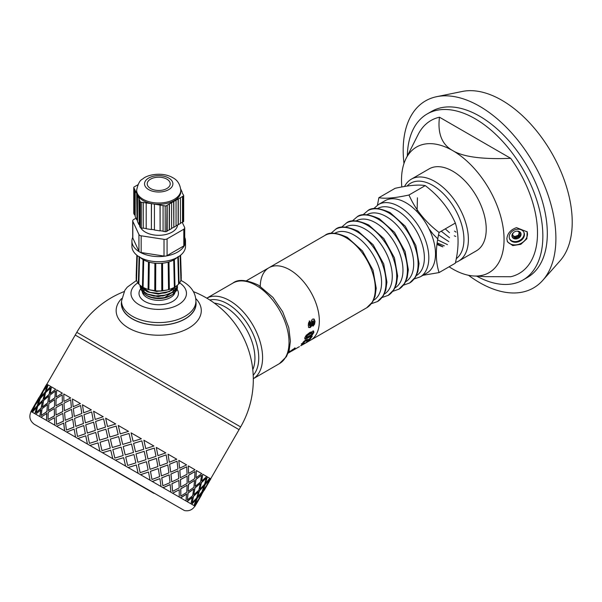<?xml version="1.0" encoding="UTF-8"?>
<svg xmlns="http://www.w3.org/2000/svg" width="602" height="602" viewBox="0 0 602 602"><rect width="100%" height="100%" fill="white"/><g stroke="black" fill="none" stroke-linecap="round" stroke-linejoin="round"><path stroke-width="0.9" d="M377.446 205.147L378.876 197.697C385.288 198.893 395.318 197.99 408.976 195.003C415.388 209.579 425.418 222.063 439.076 232.447C435.449 247.919 435.449 261.291 439.076 272.578L422.935 275.317M420.219 276.882L426.856 273.052A41.779 24.118 -120 0 0 426.856 224.817A41.779 24.118 -120 0 0 385.077 200.692L378.447 204.522M439.076 272.578L455.345 263.187C458.972 247.715 458.972 234.336 455.345 223.056C448.934 208.48 438.903 196.004 425.253 185.612C418.841 184.415 408.803 185.311 395.153 188.298L378.876 197.697M425.253 185.612L408.976 195.003M455.345 223.056L439.076 232.447M409.465 283.098A41.779 24.118 -120 0 0 409.669 282.978A41.779 24.118 -120 0 0 415.809 249.431A41.779 24.118 -120 0 0 388.576 212.807A41.779 24.118 -120 0 0 367.89 210.617A41.779 24.118 -120 0 0 367.687 210.738C371.863 207.133 379.35 207.765 390.149 212.649L405.251 226.224L415.832 245.443L419.03 263.578L417.878 271.577L415.493 277.101L409.563 283.038M398.765 289.276A41.779 24.118 -120 0 0 398.96 289.156A41.779 24.118 -120 0 0 405.108 255.617A41.779 24.118 -120 0 0 377.875 218.985A41.779 24.118 -120 0 0 357.189 216.795A41.779 24.118 -120 0 0 356.986 216.916C361.155 213.311 368.65 213.943 379.448 218.827L394.551 232.402L405.131 251.621L408.329 269.756L407.17 277.755L404.792 283.279L398.863 289.216M388.064 295.454A41.779 24.118 -120 0 0 388.26 295.334A41.779 24.118 -120 0 0 394.408 261.795A41.779 24.118 -120 0 0 367.175 225.163A41.779 24.118 -120 0 0 346.489 222.981A41.779 24.118 -120 0 0 346.285 223.094C350.454 219.489 357.942 220.121 368.748 225.005L383.85 238.58L394.423 257.806L397.629 275.934L396.47 283.933L394.092 289.457L388.162 295.394M377.356 301.632A41.779 24.118 -120 0 0 377.559 301.512A41.779 24.118 -120 0 0 383.707 267.973A41.779 24.118 -120 0 0 356.474 231.341A41.779 24.118 -120 0 0 335.788 229.159A41.779 24.118 -120 0 0 335.585 229.272C339.754 225.667 347.241 226.307 358.047 231.183L373.15 244.758L383.722 263.985L386.928 282.112L385.769 290.111L383.391 295.635L377.462 301.572M366.656 307.81L372.691 301.813L375.069 296.289L376.22 288.298L373.022 270.163L362.442 250.936L347.346 237.361C336.541 232.485 329.053 231.845 324.884 235.45A41.779 24.118 -120 0 1 345.766 237.519A41.779 24.118 -120 0 1 373.059 274.331A41.779 24.118 -120 0 1 366.656 307.81L310.7 340.115A41.779 24.118 -120 0 0 310.7 291.88A41.779 24.118 -120 0 0 268.921 267.755A41.779 24.118 -120 0 0 260.275 286.236M420.166 276.92A41.779 24.118 -120 0 0 420.369 276.8A41.779 24.118 -120 0 0 426.517 243.253A41.779 24.118 -120 0 0 399.276 206.629A41.779 24.118 -120 0 0 378.59 204.439A41.779 24.118 -120 0 0 378.387 204.56M449.115 266.784A72.518 41.869 -120 0 0 452.787 269.056A72.518 41.869 -120 0 0 473.879 275.994L485.897 276.664L510.684 276.739A88.283 50.967 -120 0 0 510.684 158.318C482.533 159.485 463.231 156.919 452.787 150.635C441.898 144.6 437.458 133.456 439.475 117.209A88.283 50.967 -120 0 0 418.179 134.464L406.049 158.499A72.518 41.869 -120 0 0 401.82 186.981M510.684 158.318L439.475 117.209M473.879 275.994A72.518 41.869 -120 0 0 502.918 226.329A72.518 41.869 -120 0 0 452.787 150.635A72.518 41.869 -120 0 0 406.049 158.499M516.516 227.639L527.179 231.86L526.833 238.791L520.805 244.322L512.791 245.586L507.478 241.838L506.861 238.911C507.343 233.463 510.564 229.708 516.516 227.639M476.709 276.152A95.853 55.339 -120 0 0 523.003 279.983A95.853 55.339 -120 0 0 523.003 169.305A95.853 55.339 -120 0 0 427.157 113.966A95.853 55.339 -120 0 0 407.321 155.971M468.514 275.28A107.991 62.345 -120 0 0 542.786 280.321L560.131 260.726A99.541 57.468 -120 0 0 551.605 152.795A99.541 57.468 -120 0 0 462.396 91.436L436.751 96.666A107.991 62.345 -120 0 0 403.182 150.312A107.991 62.345 -120 0 0 403.98 163.503M517.464 231.115L519.827 232.673L518.886 236.007L515.154 237.497L514.74 236.624L512.49 235.141M518.886 236.007L518.48 235.134L514.74 236.624M519.27 232.304L518.48 235.134M514.883 231.68L515.575 231.401M515.154 237.497L512.347 235.653L513.092 232.989M512.039 236.578A4.726 3.732 155.1 0 0 517.652 237.549A4.726 3.732 155.1 0 0 520.542 232.628M511.926 235.751A4.726 3.732 155.1 0 0 512.204 237.03A4.726 3.732 155.1 0 0 518.066 238.422A4.726 3.732 155.1 0 0 520.783 233.049A4.726 3.732 155.1 0 0 515.696 231.364A4.726 3.732 155.1 0 0 511.926 235.751M509.518 238.708A7.879 6.216 155.1 0 0 519.112 240.68A7.879 6.216 155.1 0 0 523.793 232.079M509.209 236.925A7.879 6.216 155.1 0 0 509.668 239.062A7.879 6.216 155.1 0 0 519.436 241.387A7.879 6.216 155.1 0 0 523.966 232.425A7.879 6.216 155.1 0 0 515.493 229.61A7.879 6.216 155.1 0 0 509.209 236.925M507.2 241.116A11.032 8.706 155.1 0 0 520.715 243.532A11.032 8.706 155.1 0 0 526.991 231.484M455.503 262.472A47.295 27.308 -120 0 0 458.596 261.102L476.43 250.801A47.295 27.308 -120 0 0 476.43 196.192A47.295 27.308 -120 0 0 429.136 168.884L411.301 179.185A47.295 27.308 -120 0 0 404.544 186.5M458.596 261.102A47.295 27.308 -120 0 0 458.596 206.486A47.295 27.308 -120 0 0 411.301 179.185M456.263 258.687A44.142 25.487 -120 0 0 451.869 204.025A44.142 25.487 -120 0 0 407.042 186.108M542.786 280.321A107.991 62.345 -120 0 0 533.53 163.225A107.991 62.345 -120 0 0 436.751 96.666M523.003 279.983L527.465 277.409A95.853 55.339 -120 0 0 527.465 166.731A95.853 55.339 -120 0 0 431.611 111.393L427.157 113.966M63.473 421.114L62.826 413.454L56.091 416.855L56.52 424.38L63.473 421.114L62.826 413.454M56.52 424.38L63.564 421.167M65.242 420.316L72.541 417.246L71.548 409.39L64.542 412.626L65.242 420.316L72.541 417.246M74.294 416.441L81.819 413.499L80.6 405.515L73.339 408.6L74.294 416.441L81.819 413.499M82.06 415.463L74.565 418.413L75.754 426.382L83.422 423.53L82.06 415.463L83.422 423.53M72.722 419.173L65.452 422.258L66.416 430.091L73.865 427.111L72.722 419.173L73.865 427.111M207.479 484.234L202.121 492.06L199.608 497.892L205.914 486.965L202.257 492.135L195.056 506.184L191.594 504.19L196.177 499.547L194.002 505.575L187.019 501.541L192.226 497.267L190.962 503.821L180.615 497.846L186.545 493.986L186.003 500.954L172.556 493.188L179.223 489.765L179.245 497.056L163.022 487.688L170.148 484.52L170.855 492.21L152.253 481.472L159.921 478.613L161.035 486.544L140.529 474.7L148.521 472.036L150.041 480.193L128.121 467.536L136.293 464.977L138.129 473.315L115.336 460.161L123.628 457.663L125.6 466.083L66.762 432.116L64.662 430.897L63.759 423.093L56.656 426.284L64.58 430.851L63.669 423.048M91.67 411.903L83.964 414.74L85.364 422.83L93.205 420.076L91.67 411.903L93.205 420.076M83.708 412.769L91.369 409.909L83.708 412.769M85.364 422.83L93.257 420.106M75.754 426.382L83.482 423.56M73.941 427.157L66.416 430.091M75.536 437.18L74.181 429.113L66.687 432.07L75.536 437.18L74.181 429.113M87.418 444.043L85.777 435.81L77.846 438.512L87.418 444.043L85.725 435.78M99.932 451.267L98.051 442.899L89.879 445.457L99.932 451.267L98.021 442.884M112.762 458.671L110.768 450.236L102.483 452.734L112.762 458.671L110.768 450.236M180.781 496.123L180.72 488.809L187.087 485.204L180.833 488.869L180.781 496.123L186.778 492.301L187.087 485.204M188.554 482.405L188.607 475.151L194.973 471.547L188.712 475.219L188.554 482.405M124.027 291.624A94.589 94.589 0 0 0 76.8 332.327L240.634 426.916L239.054 429.647L75.227 335.058L46.068 385.581M195.018 506.162L194.243 505.71L198.028 500.616L194.378 505.793M64.58 430.851L32.056 412.077L34.442 406.169L30.98 411.452L31.921 412.001L34.442 406.169M34.886 413.709L36.617 407.426L32.357 412.25L34.886 413.709L36.617 407.426M39.785 416.539L40.883 409.887L35.721 414.191L39.785 416.539L40.755 409.819M46.482 420.399L46.866 413.341L40.981 417.231L46.482 420.399L46.745 413.273M54.812 425.215L54.451 417.72L48.017 421.295L54.812 425.215L54.451 417.72M95.236 419.428L103.228 416.757L95.236 419.428M71.442 407.509L70.705 399.803L63.978 403.197L64.399 410.722L71.442 407.509L64.399 410.722M73.218 406.711L80.427 403.596L73.218 406.711M77.477 436.48L85.379 433.756L83.783 425.554L76.085 428.391L77.477 436.48L85.326 433.726L83.783 425.554M87.358 433.079L95.342 430.415L93.664 422.16L85.732 424.861L87.358 433.079M89.435 443.381L97.592 440.807L95.741 432.462L87.719 435.111L89.435 443.381L97.554 440.792L95.741 432.462M97.358 429.753L105.47 427.157L103.627 418.811L95.598 421.46L97.358 429.753M99.631 440.167L107.833 437.624L105.907 429.226L97.765 431.807L99.631 440.167M102.009 450.642L110.279 448.136L108.3 439.708L100.067 442.244L101.994 450.635L110.271 448.129L108.3 439.708M107.51 426.517L115.719 423.974L107.51 426.517M109.895 436.992L118.165 434.486L116.201 426.073L107.954 428.586L109.895 436.992M112.348 447.512L120.648 445.021L118.647 436.585L110.362 439.084L112.341 447.504L120.648 445.021L118.647 436.585M114.839 458.047L114.433 456.324L114.839 458.054L123.147 455.563L121.145 447.128L119.452 447.64L121.145 447.128M120.234 433.861L128.527 431.371L120.234 433.861M122.718 444.396L122.311 442.673L122.725 444.396L131.025 441.913L129.031 433.478L127.331 433.982L129.024 433.478M125.201 454.931L123.222 446.503L131.522 444.02L123.222 446.511L125.216 454.939L133.486 452.433L131.522 444.02M127.662 465.451L125.698 457.038L133.968 454.533L125.713 457.046L127.662 465.451L135.864 462.908L133.968 454.533M133.087 441.281L131.101 432.853L133.087 441.281M135.525 451.786L133.576 443.381L141.831 440.867L133.591 443.396L135.525 451.786M137.873 462.246L135.999 453.885L144.209 451.342L136.022 453.9L137.873 462.246M140.146 472.66L138.332 464.33L146.452 461.734L138.362 464.353L140.146 472.66L148.122 469.989L146.452 461.734M145.752 448.595L143.886 440.235L145.752 448.595M147.979 458.98L146.211 450.68L154.33 448.084L146.248 450.695L147.979 458.98M150.048 469.274L148.408 461.049L156.407 458.385L148.453 461.072L150.048 469.274M151.975 479.493L150.432 471.321L158.281 468.567L150.492 471.351L151.975 479.493L159.613 476.618L158.281 468.567M157.927 455.624L156.294 447.399L157.927 455.624M159.793 465.797L158.318 457.671L166.099 454.879L158.371 457.701L159.793 465.797M161.426 475.843L160.14 467.822L167.8 464.962L160.207 467.859L161.426 475.843M162.864 485.776L161.72 477.837L169.17 474.858L161.795 477.875L162.864 485.776L170.05 482.646L169.17 474.858M169.305 462.193L168.018 454.171L169.305 462.193M170.667 472.081L169.598 464.18L177.056 461.2L169.674 464.225L170.667 472.081M171.728 481.788L170.9 474.037L178.034 470.869L170.983 474.083L171.728 481.788M172.548 491.367L171.894 483.715L178.854 480.449L171.991 483.767L172.548 491.367L179.178 487.913L178.854 480.449M179.607 468.138L178.786 460.379L179.607 468.138M180.329 477.657L179.78 470.057L186.733 466.791L179.87 470.109L180.329 477.657M180.698 486.973L180.434 479.538L187.109 476.107L180.532 479.598L180.698 486.973M188.576 473.315L188.321 465.888L188.576 473.315M188.117 491.255L188.501 484.196L194.544 480.404L188.614 484.264L188.117 491.255M187.372 499.923L187.982 492.993L193.678 489.005L188.095 493.068L187.372 499.923L192.655 495.694L193.678 489.005M196.004 477.604L196.38 470.546L196.004 477.604M195.131 486.205L195.861 479.342L201.437 475.279L195.981 479.41L195.131 486.205M193.806 494.543L194.905 487.891L200.112 483.617L195.025 487.966L193.806 494.543M192.143 502.685L193.483 496.176L198.449 491.759L193.611 496.251L192.143 502.685L196.673 498.012L198.449 491.759M201.685 480.885L202.784 474.241L201.685 480.885M199.894 488.952L201.369 482.526L206.335 478.108L201.497 482.593L199.894 488.952M197.622 496.74L199.48 490.532L204.063 485.897L199.608 490.607L197.622 496.74M194.988 504.325L197.11 498.268L201.294 493.399L197.238 498.343L194.988 504.325L198.72 499.201L201.294 493.399M205.5 483.09L207.359 476.882L205.5 483.09M202.739 490.592L204.989 484.618L209.18 479.749L205.124 484.693L202.739 490.592M207.351 484.158L210.008 478.409L207.351 484.158M210.647 478.778L209.707 478.236M209.27 477.988L206.855 476.588M33.155 408.058L37.008 401.383M41.034 394.408L44.894 387.726M36.15 403.521L39.935 398.426L42.456 392.594L38.859 397.802L36.15 403.521M32.914 410.752L37.234 405.966L39.22 399.833L35.36 404.883L32.914 410.752L37.098 405.883L39.22 399.833M44.036 389.87L47.821 384.768L44.036 389.87M40.936 397.177L45.112 392.308L47.106 386.175L43.239 391.225L40.936 397.177M38.325 404.777L42.9 400.134L44.503 393.776L40.236 398.599L38.325 404.777M36.082 412.581L41.169 408.239L42.388 401.654L37.73 406.252L36.082 412.581L41.041 408.164L42.388 401.654M64.008 401.399L70.675 397.967L64.008 401.399M46.211 391.119L50.786 386.484L46.211 391.119M44.096 399.006L49.055 394.581L50.402 388.079L45.617 392.602L44.096 399.006M42.456 407.155L47.784 402.956L48.634 396.161L43.6 400.541L42.456 407.155M41.162 415.515L46.971 411.587L47.468 404.589L42.057 408.75L41.162 415.515L46.858 411.52L47.468 404.589M50.342 393.505L55.67 389.298L50.342 393.505M56.325 396.959L62.352 393.159L56.325 396.959M62.382 402.279L62.217 394.904L56.114 398.659L55.911 405.823L62.382 402.279L62.217 394.904M62.789 411.617L62.33 404.07L55.903 407.637L56.024 414.989L62.789 411.617L62.33 404.07M49.168 401.933L54.857 397.937L55.474 391.007L49.943 395.1L49.168 401.933M48.438 410.609L54.473 406.817L54.631 399.623L48.867 403.573L48.438 410.609M48.032 419.481L54.496 415.929L54.338 408.555L48.228 412.31L48.032 419.481L54.391 415.869L54.338 408.555M62.247 393.098L56.746 389.923L56.204 396.891M54.473 406.817L54.631 399.623M54.857 397.937L55.346 390.939M56.024 414.989L62.698 411.565M55.911 405.823L62.277 402.219M48.326 410.549L54.361 406.749M49.048 401.858L54.737 397.869M72.458 417.201L71.548 409.39M71.352 407.456L70.705 399.803M80.344 403.551L72.421 398.976L73.128 406.666M81.752 413.461L80.6 405.515M55.55 389.231L51.486 386.883L50.214 393.43M47.784 402.956L48.634 396.161M49.055 394.581L50.267 388.004M42.328 407.087L47.663 402.881M43.961 398.93L48.928 394.513M70.577 397.907L63.782 393.986L63.91 401.338M50.651 386.409L48.122 384.941L46.076 391.044M42.9 400.134L44.503 393.776M45.112 392.308L47.106 386.175M38.197 404.702L42.772 400.059M40.801 397.102L44.984 392.233M47.686 384.693L46.745 384.151L43.901 389.787M39.935 398.426L42.321 392.519M43.141 391.172L45.933 385.498L39.762 396.5M36.015 403.438L39.8 398.343M38.964 397.862L43.005 391.089M35.255 404.822L38.182 399.231M31.816 410.12L30.943 411.437L31.921 412.001M38.829 397.787L31.74 410.075L35.119 404.747M209.383 481.359L204.364 490.051L209.887 480.163M204.364 490.051L203.581 491.082M201.504 495.01L196.485 503.701L202.001 493.813M202.874 490.675L206.606 485.543L209.18 479.749M195.823 504.807L196.485 503.701M197.757 496.823L201.888 491.924L204.063 485.897M200.03 489.027L204.552 484.362L206.335 478.108M193.934 494.611L198.848 490.171L200.24 483.692M195.251 486.273L200.541 482.044L201.557 475.354M196.177 499.547L191.729 504.265M207.487 484.234L210.82 478.876L210.143 478.485M188.238 491.322L193.882 487.304L194.544 480.404M188.667 482.473L194.664 478.65L194.973 471.547M192.354 497.342L187.139 501.616M205.636 483.165L209.767 478.274L207.494 476.957M180.803 487.033L187.124 483.398L187.109 476.107M180.427 477.717L187.064 474.263L186.733 466.791M186.658 494.054L180.728 497.914M201.813 480.96L206.727 476.513L202.904 474.308M171.811 481.841L178.734 478.56L178.117 470.922M170.75 472.126L177.936 468.996L177.056 461.2M179.223 489.765L172.654 493.249M196.117 477.672L201.768 473.654L196.493 470.606M161.494 475.889L168.921 472.894L167.8 464.962M159.854 465.835L167.491 462.968L166.16 454.916M170.238 484.572L163.104 487.733M188.682 473.383L195.01 469.748L188.418 465.94M150.101 469.304L157.92 466.542L156.407 458.385M148.024 459.01L156.008 456.331L154.33 448.084M159.921 478.613L152.321 481.51M179.697 468.19L186.62 464.902L178.869 460.432M137.903 462.268L146.015 459.665L144.209 451.342M135.548 451.801L143.75 449.258L141.854 440.882M148.521 472.036L140.575 474.73M169.38 462.231L176.8 459.236L168.086 454.209M136.33 465L128.143 467.551M127.331 433.982L120.724 435.961L122.311 442.673M157.98 455.654L165.806 452.892L156.339 447.421M128.527 431.363L118.248 425.433L120.227 433.854M118.165 434.486L116.178 426.058M123.643 457.671L115.343 460.161M119.452 447.64L112.837 449.611L114.433 456.324M109.873 436.984L118.15 434.478M145.789 448.61L153.894 446.014L143.908 440.243M115.697 423.958L105.643 418.157L107.48 426.494M107.833 437.624L105.907 429.226M105.47 427.157L103.627 418.811M99.601 440.152L107.811 437.609M97.321 429.73L105.44 427.142M133.102 441.289L141.365 438.783L131.108 432.853M95.342 430.415L93.611 422.13M103.183 416.734L93.611 411.211L95.184 419.398M87.305 433.049L95.304 430.385M83.64 412.731L82.451 404.762L91.301 409.872M31.086 411.512C28.73 416.629 29.799 420.888 34.291 424.282L184.475 510.564C188.938 511.384 192.422 509.902 194.913 506.101L194.913 506.101M153.977 493.384L52.291 434.682L153.977 493.384M303.19 342.929L301.241 343.975M302.957 342.613L303.288 343.035M311.347 336.706L308.939 339.844L307.562 340.484L305.688 340.356L303.777 341.439M308.849 339.648L310.715 337.075L312.31 336.157L309.3 340.356L305.191 341.168L303.446 342.696L303.333 343.102L304.213 342.726L303.092 343.892L301.61 344.479L303.732 341.53L305.824 339.904L307.735 339.295L308.849 339.648M302.731 343.381L303.092 343.892M303.069 342.222L303.333 343.102M303.807 341.469L304.168 341.906M304.8 340.702L305.191 341.168M305.688 340.356L306.079 340.83M307.562 340.484L307.931 340.995M308.939 339.844L309.3 340.356M313.032 330.739L313.446 332.131L311.783 334.584L304.747 338.934M312.408 332.944L311.369 332.613L306.99 335.133L305.748 336.593L306.215 337.391L306.802 337.323L311.189 334.795L312.453 333.35L311.798 332.989L307.419 335.517L306.215 337.391M306.102 335.969L306.531 336.352M306.99 335.133L307.419 335.517M311.369 332.613L311.798 332.989M305.748 336.593L306.177 336.992M307.931 337.331L308.337 337.767L305.033 339.114L304.762 337.812L306.2 335.314L310.007 332.334L313.77 331.303M311.783 334.584L312.205 335.013L308.337 337.767M313.446 332.131L313.875 332.53L312.205 335.013M313.469 331.108L313.875 332.53M306.365 342.192L308.262 341.304L307.178 342.109L303.799 344.066M300.797 345.744L306.463 342.342M300.737 345.646L303.062 344.525M303.792 343.885L300.819 345.781M302.437 344.863L303.875 344.02M313.627 318.909L314.59 321.197L314.109 323.906L312.626 325.878M309.262 320.896L309.759 322.649L309.074 324.531L309.744 325.787L310.406 325.434L311.354 320.527L312.543 319.128L314.176 319.15L315.034 321.423L314.553 324.169L313.078 326.156L312.837 324.35L313.8 322.138L313.002 321.084L311.776 325.787L310.301 327.503L308.909 327.571L308.292 325.509L308.548 322.898L309.699 321.069L310.203 322.853L309.518 324.756L310.098 325.81M313.476 321.092L312.25 321.212L311.332 325.524L309.857 327.225L308.465 327.3M314.109 323.906L314.553 324.169M314.59 321.197L315.034 321.423M309.074 324.531L309.518 324.756M309.217 323.447L309.661 323.665M309.759 322.649L310.203 322.853M309.857 327.225L310.301 327.503M311.332 325.524L311.776 325.787M312.069 322.017L312.513 322.236M312.25 321.212L312.694 321.415M294.95 347.873L293.227 349.408M291.91 350.891L289.886 352.117M294.115 348.754L294.461 349.28L291.94 350.943M295.176 348.197L294.461 349.28M295.003 348.219L288.253 352.93M288.712 351.869L288.418 352.509M288.621 351.929L289.878 351.124L288.93 352.185M291.157 350.605L287.809 353.329M291.932 350.01L291.36 350.906M292.557 349.559L292.136 350.311M293.084 349.205L293.385 349.649L292.783 349.89M288.885 352.689L293.385 349.649M304.567 343.659L310.7 340.115A41.779 24.118 -120 0 0 310.7 291.88A41.779 24.118 -120 0 0 268.921 267.755L246.406 280.758M121.687 298.532A42.561 24.577 -0 0 0 128.617 328.03A42.561 24.577 -0 0 0 184.498 330.205A42.561 24.577 -0 0 0 195.748 298.532M121.514 301.7A37.362 21.574 -0 0 0 121.356 303.829A37.362 21.574 -0 0 0 132.297 318.932A37.362 21.574 -0 0 0 172.894 323.635A37.362 21.574 -0 0 0 196.079 303.829A37.362 21.574 -0 0 0 195.921 301.7M210.677 478.801L239.054 429.647L75.227 335.058L76.8 332.327M140.274 285.423L141.876 288.14L147.776 291.985L156.287 293.723L165.377 292.903L171.969 290.269L176.409 286.003M146.625 288.922L148.145 289.547M148.581 289.697L158.77 291.187L162.081 290.939M162.54 290.871L164.767 290.473M175.972 286.311L171.961 289.901L167.988 291.767L159.109 293.385L150.131 292.391L143.238 289.065L140.469 285.574M139.988 285.995L140.936 289.442L145.857 293.693L153.849 296.071L162.999 295.958L171.969 292.843L176.296 288.764L177.447 285.182M177.417 285.205L176.943 287.109L171.969 292.482L165.031 295.198L155.858 295.906L147.377 294.032L141.643 290.074L140.01 285.197M141.786 287.673L141.809 286.544M169.734 294.009L158.16 296.658L146.873 294.182M144.292 292.414L141.816 288.072M148.957 292.038L142.554 287.229M169.741 291.436L158.168 294.085L146.888 291.609M144.299 289.84L142.095 286.725M174.053 287.478L170.69 290.382M167.047 290.029L156.52 291.473L146.873 289.035M174.512 287.335L172.631 289.472M141.079 289.675L143.434 293.317L146.798 295.605L151.809 297.38L157.4 298.11L163.353 297.772L168.342 296.53L172.706 294.408L176.371 290.841A18.737 10.813 -0 0 0 177.455 287.222A18.737 10.813 -0 0 0 177.342 286.063M171.863 294.927L171.088 295.379A17.496 10.106 180 0 1 146.346 295.379A17.496 10.106 180 0 1 146.158 295.266M176.785 287.846L175.769 290.856L174.189 292.948L175.754 289.547M176.168 288.96A17.496 10.106 180 0 1 174.189 292.948M177.364 285.973L176.371 290.841M121.514 301.105A37.204 21.484 180 0 0 144.48 320.949A37.204 21.484 180 0 0 185.025 316.291A37.204 21.484 180 0 0 195.921 301.105L195.921 303.679A37.204 21.484 180 0 1 185.025 318.864A37.204 21.484 180 0 1 144.48 323.522A37.204 21.484 180 0 1 121.514 303.679L121.514 301.105L124.84 290.277L127.308 287.124L136.586 280.404M166.701 205.688A1.573 0.911 180 0 1 165.181 205.922L165.181 231.672A1.573 0.911 -0 0 0 166.701 231.431L167.017 205.297L183.196 196.147L183.196 221.89A1.573 0.911 -0 0 0 183.655 221.243A1.573 0.911 -0 0 0 183.602 221.009M165.181 231.672L163.074 231.349L163.074 205.598L165.181 205.922M182.233 193.016L183.602 195.266A1.573 0.911 180 0 1 183.655 195.499A1.573 0.911 180 0 1 183.196 196.147M182.233 192.309L180.735 189.081M180.788 190.27C180.096 184.204 177.394 179.998 172.691 177.65C162.653 171.743 147.407 174.392 142.599 179.08C139.905 180.164 137.918 183.888 136.646 190.27A22.071 12.74 180 0 0 150.274 202.039A22.071 12.74 180 0 0 174.324 199.277A22.071 12.74 180 0 0 180.788 190.27L180.788 191.556A22.071 12.74 180 0 1 174.324 200.564A22.071 12.74 180 0 1 153.028 203.867L163.074 205.598M141.304 202.249A1.573 0.911 180 0 1 140.191 201.602L140.191 227.345A1.573 0.911 -0 0 0 141.304 227.992L141.304 202.249L153.028 203.867A22.071 12.74 180 0 1 137.391 194.837L140.191 201.602M140.191 227.345L139.702 226.284L139.702 200.541M133.81 213.055A1.573 0.911 -0 0 0 133.757 213.296A1.573 0.911 -0 0 0 133.81 213.529L133.81 187.786A1.573 0.911 180 0 1 133.757 187.553A1.573 0.911 180 0 1 134.216 186.906L137.881 184.791M133.81 187.786L137.391 194.837A22.071 12.74 180 0 1 136.646 191.556L136.646 190.27M183.196 221.89L182.684 222.183L182.684 196.44M183.806 245.947A3.153 1.821 180 0 0 184.513 245.323A3.153 1.821 -0 0 0 184.694 244.924A3.153 1.821 180 0 0 184.731 244.653L184.731 227.925A3.153 1.821 180 0 1 183.806 229.212L183.806 245.947L167.07 255.602A3.153 1.821 180 0 1 165.994 256.008A3.153 1.821 -0 0 1 165.309 256.121A3.153 1.821 180 0 1 164.022 256.076L141.169 252.539A3.153 1.821 180 0 1 140.018 252.208A3.153 1.821 -0 0 1 139.521 251.914A3.153 1.821 180 0 1 138.942 251.252L132.816 238.053A3.153 1.821 180 0 1 132.703 237.587L132.703 220.851A3.153 1.821 180 0 1 133.629 219.564L135.969 218.21M182.218 222.266L184.618 227.451A3.153 1.821 180 0 1 184.731 227.925M167.07 255.602L167.07 238.874L183.806 229.212M132.816 238.053L132.816 221.318A3.153 1.821 180 0 1 132.703 220.851M132.816 221.318L138.942 234.517L138.942 251.252M141.169 252.539L141.169 235.803A3.153 1.821 180 0 1 138.942 234.517M141.169 235.803L164.022 239.34L164.022 256.076M167.07 238.874A3.153 1.821 180 0 1 164.022 239.34M177.613 224.922A18.918 10.919 180 0 1 172.097 232.109A18.918 10.919 180 0 1 140.77 227.842M184.731 237.391A26.797 15.471 180 0 1 185.514 241.124A26.797 15.471 180 0 1 184.694 244.924M184.513 245.323A26.797 15.471 180 0 1 177.665 252.057A26.797 15.471 180 0 1 165.994 256.008M165.309 256.121A26.797 15.471 180 0 1 140.018 252.208M139.521 251.914A26.797 15.471 180 0 1 131.913 241.124A26.797 15.471 180 0 1 132.703 237.391M171.6 202.851L171.6 228.594L167.198 230.935M169.245 229.753L169.245 204.01M166.701 231.431L167.198 231.145L167.198 205.402M160.034 205.131L160.109 230.701L160.109 204.958M160.109 230.701L163.074 231.153M160.034 230.875L154.428 230.017L154.428 204.266M151.38 203.8L151.38 229.543L151.463 203.626M151.463 229.37L154.428 229.829M151.38 229.543L146.203 228.745L146.203 203.002M143.156 202.535L143.238 228.105L143.238 202.355M143.238 228.105L146.203 228.557M143.156 228.278L141.304 227.992M139.702 225.577L139.19 224.478L139.19 198.735M139.19 224.478L138.889 198.78M138.889 224.523L137.504 221.536L137.504 195.785M137.504 220.829L137 219.73L137 193.979M137 219.73L136.692 194.032M136.692 219.775L135.202 216.539L135.202 190.796M135.202 215.832L134.69 214.733L134.69 188.99M134.69 214.733L134.389 189.036M133.81 213.529L134.389 214.779M180.457 223.282L182.526 222.085L182.526 196.342M176.055 225.825L180.457 223.47L180.457 197.727M178.282 224.734L178.282 198.984M178.117 224.636L178.117 198.893M173.827 201.565L173.827 227.308L176.055 226.021L176.055 200.278M173.827 227.308L173.654 201.467M173.654 227.21L171.6 228.399M169.425 229.859L169.425 204.116M166.852 188.531A11.506 6.645 180 0 1 154.315 189.969A11.506 6.645 180 0 1 147.212 183.828A11.506 6.645 180 0 1 158.717 177.184A11.506 6.645 180 0 1 170.223 183.828A11.506 6.645 180 0 1 166.852 188.531M185.514 241.124L185.514 246.271A26.797 15.471 180 0 1 177.665 257.212A26.797 15.471 180 0 1 148.461 260.561A26.797 15.471 180 0 1 131.913 246.271L131.913 241.124M180.54 255.256L181.255 277.695A22.545 13.018 180 0 1 181.217 278.741M181.051 279.712L180.909 280.223A22.545 13.018 180 0 1 179.087 283.504M179.005 283.61L178.598 284.069A22.545 13.018 180 0 1 174.994 286.936M143.073 259.567L143.712 259.936A21.68 12.514 180 0 0 148.476 261.93L149.281 262.171A21.68 12.514 180 0 0 154.887 263.217L155.767 263.3A21.68 12.514 180 0 0 161.667 263.3L162.548 263.217A21.68 12.514 180 0 0 168.154 262.171L168.959 261.93A21.68 12.514 180 0 0 173.722 259.936L174.384 259.658L174.994 287.041L174.339 287.32A22.545 13.018 180 0 1 169.35 289.411L168.552 289.645A22.545 13.018 180 0 1 162.683 290.743L161.803 290.826A22.545 13.018 180 0 1 155.632 290.826L154.752 290.743A22.545 13.018 180 0 1 148.882 289.645L148.084 289.411A22.545 13.018 180 0 1 143.095 287.32L142.441 287.041L143.073 259.567A21.68 12.514 180 0 1 140.319 257.521M142.441 286.936A22.545 13.018 180 0 1 138.836 284.069L138.43 283.61M138.347 283.504A22.545 13.018 180 0 1 136.526 280.223L136.383 279.712M136.218 278.741A22.545 13.018 180 0 1 136.18 277.695L136.895 255.256M136.526 280.223L137.301 255.572M138.836 284.069L139.611 256.813M143.095 287.32L143.712 259.936M177.116 257.521A21.68 12.514 180 0 1 174.362 259.567M148.476 261.93L148.084 289.411M148.882 289.645L149.281 262.171M154.887 263.217L154.752 290.743M155.632 290.826L155.767 263.3M161.667 263.3L161.803 290.826M162.683 290.743L162.548 263.217M168.154 262.171L168.552 289.645M169.35 289.411L168.959 261.93M173.722 259.936L174.339 287.32M177.823 256.813L178.598 284.069M180.133 255.572L180.909 280.223M437.187 242.907L444.306 245.857M429.429 229.339L432.891 233.907M433.38 234.471L437.804 238.896M417.442 197.81L417.073 211.686M437.075 243.78L442.876 246.82M405.643 281.744A38.694 22.342 -120 0 0 411.602 250.748A38.694 22.342 -120 0 0 386.318 216.622A38.694 22.342 -120 0 0 366.942 214.726M394.935 287.922A38.694 22.342 -120 0 0 400.902 256.926A38.694 22.342 -120 0 0 375.618 222.8A38.694 22.342 -120 0 0 356.241 220.904M384.234 294.1A38.694 22.342 -120 0 0 390.201 263.104A38.694 22.342 -120 0 0 364.91 228.978A38.694 22.342 -120 0 0 345.54 227.082M373.533 300.278A38.694 22.342 -120 0 0 379.501 269.282A38.694 22.342 -120 0 0 354.209 235.164A38.694 22.342 -120 0 0 334.84 233.26M416.343 275.565A38.694 22.342 -120 0 0 422.303 244.57A38.694 22.342 -120 0 0 397.019 210.444A38.694 22.342 -120 0 0 377.642 208.54M454.525 231.1L456.007 232.116M445.292 228.858L449.483 232.688M454.314 235.796L455.774 236.473M441.251 231.191L449.536 237.745M438.557 234.893L448.814 241.575M437.639 239.92L447.429 244.615M436.984 244.517L442.718 246.82M306.456 340.499L306.832 340.988M309.187 333.734L309.616 334.11M214.35 303.122A41.779 24.118 60 0 1 225.381 307.028A41.779 24.118 60 0 1 252.787 369.696M256.143 285.401A46.504 26.849 60 0 1 289.028 342.357A46.504 26.849 60 0 1 279.396 363.646L286.432 356.64L289.223 349.988L290.412 341.131L288.772 327.676L282.677 311.761L272.954 297.418L258.514 285.167C246.527 279.659 237.986 278.967 232.891 283.098A46.504 26.849 60 0 1 256.143 285.401M232.891 283.098L206.795 298.163A46.504 26.849 60 0 1 229.693 300.669A46.504 26.849 60 0 1 262.585 357.633A46.504 26.849 60 0 1 253.299 378.711M209.774 299.999A44.142 25.487 60 0 1 227.541 303.844A44.142 25.487 60 0 1 255.18 339.122A44.142 25.487 60 0 1 253.201 375.219M175.242 288.448A16.555 9.557 180 0 1 175.272 289.005L175.197 289.855M170.75 295.567A16.555 9.557 180 0 1 170.419 295.763A16.555 9.557 180 0 1 146.685 295.567M174.986 292.564A16.555 9.557 180 0 1 170.419 297.561A16.555 9.557 180 0 1 153.427 299.864A16.555 9.557 180 0 1 142.313 292.09M174.648 288.215A16.555 9.557 180 0 1 174.881 288.757M177.108 289.291A19.708 11.378 180 0 1 158.326 304.755A19.708 11.378 180 0 1 140.627 288.87M179.599 282.835A27.745 16.021 180 0 1 177.899 304.958A27.745 16.021 180 0 1 139.536 304.958A27.745 16.021 180 0 1 137.835 282.835M168.748 178.041A14.185 8.195 180 0 1 162.389 191.745A14.185 8.195 180 0 1 145.014 181.714A14.185 8.195 180 0 1 168.748 178.041M367.89 210.617L362.923 214.876M403.498 285.152L409.669 282.978M357.189 216.795L352.223 221.054M392.79 291.33L398.96 289.156M346.489 222.981L341.522 227.232M382.089 297.508L388.26 295.334M335.788 229.159L330.822 233.41M371.389 303.686L377.559 301.512M324.884 235.45L268.921 267.755M378.59 204.439L373.624 208.698M414.199 278.974L420.369 276.8M302.919 342.576L303.303 343.065M309.375 325.592L309.827 325.84M312.942 320.828L313.379 321.032M299.427 346.624L291.631 351.124M289.449 352.381L288.177 353.118M240.634 426.916A94.589 94.589 0 0 0 193.408 291.624M253.299 378.718L279.396 363.646M146.346 295.379L145.925 295.13M144.059 287.824L144.059 289.118M144.059 290.044L144.059 291.684M144.059 292.617L144.059 293.204M173.376 287.824L173.376 288.253M173.376 289.314L173.376 290.826M173.376 291.887L173.376 293.204M175.084 290.345L164.67 297.538M180.848 280.404L183.068 281.585C191.398 286.567 195.688 293.069 195.921 301.105M133.757 213.296L133.757 187.553M183.655 221.243L183.655 195.499M136.18 275.912L136.835 255.203M136.18 279.938L136.955 255.301M138.34 283.775L139.107 256.512M143.05 259.65L142.441 287.034M174.384 259.65L174.994 287.034M179.095 283.775L178.327 256.512M181.255 279.938L180.48 255.301M181.255 275.912L180.6 255.203"/></g></svg>
